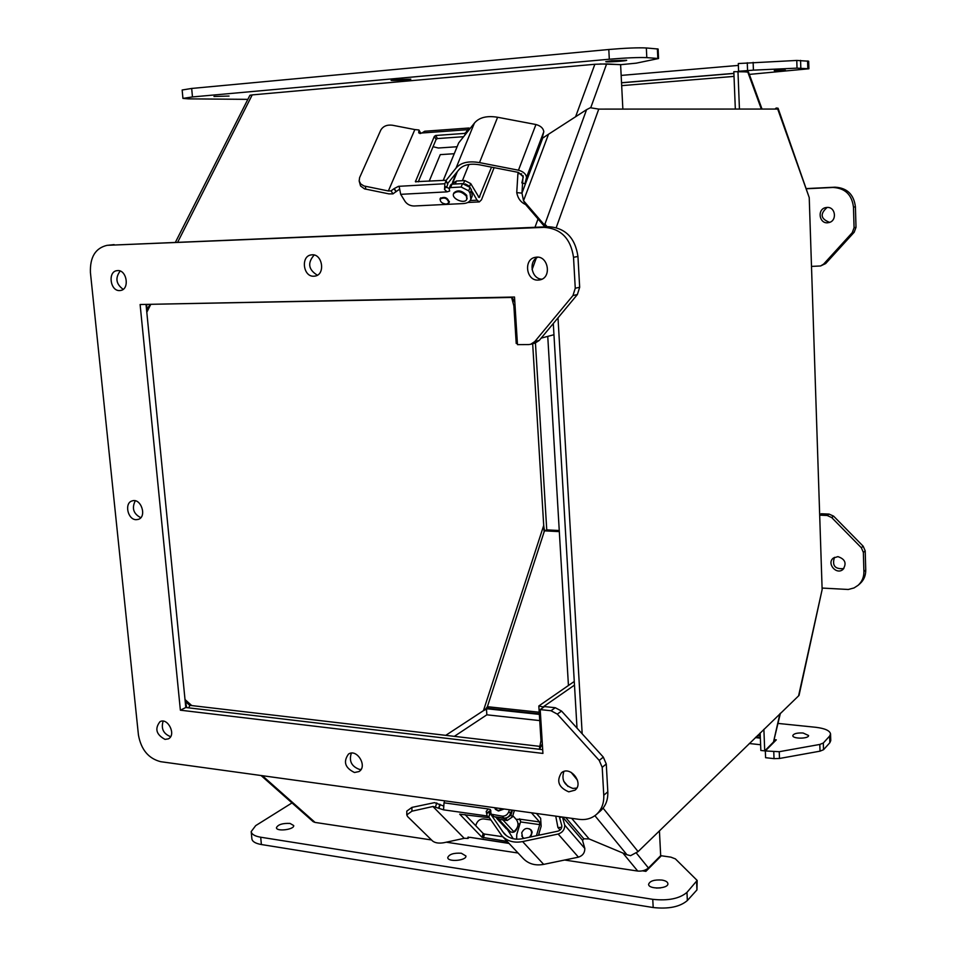 <?xml version="1.0" encoding="UTF-8"?>
<svg xmlns="http://www.w3.org/2000/svg" width="956" height="956" viewBox="0 0 956 956"><rect width="100%" height="100%" fill="white"/><g stroke="black" fill="none" stroke-linecap="round" stroke-linejoin="round"><path stroke-width="1.43" d="M247.855 99.352L188.404 98.862L182.931 98.396L192.467 96.938L609.307 59.224C625.881 57.838 638.381 57.312 646.806 57.623L658.553 58.531L636.29 63.156L621.328 64.626L600.081 63.956M748.536 72.166L738.594 71.282L753.424 70.147L797.029 68.139L808.907 68.772L749.361 74.401M621.531 82.718L733.909 73.373M774.276 70.589L785.402 70.182L774.276 70.589M213.989 96.496L229.046 96.054L213.989 96.496M395.796 79.587L391.1 80.304C390.729 80.997 411.331 79.814 410.805 79.169L395.796 79.587M611.912 60.694L605.769 61.626C605.351 62.415 627.22 61.005 626.682 60.276L611.912 60.694M658.553 58.531L658.11 49.019L646.34 47.967C637.903 47.561 625.391 48.075 608.805 49.497L191.678 88.454L182.154 89.995L182.931 98.396M808.907 68.772L808.657 61.208L796.766 60.443L738.295 63.538L738.594 71.282M738.367 65.414L621.161 75.416M411.916 811.19L406.79 814.894L407.591 816.555L432.614 841.041C435.171 842.977 438.912 843.551 443.823 842.726L464.222 838.316L432.913 806.505L411.916 811.19L411.928 807.402L406.802 811.118L406.79 814.894M432.913 806.505L464.222 838.316M488.397 811.871L489.89 813.759L488.671 817.679L487.19 815.97L486.186 811.441L488.289 808.955L444.014 802.825L443.56 809.84L433.259 806.494M411.928 807.402L434.55 802.634L443.476 805.968M468.022 837.133L468.082 838.412L464.556 838.304M467.783 837.874L469.934 837.337L509.058 843.443M507.122 841.376L481.991 837.301L459.705 814.177L488.671 817.679M481.991 837.301L483.186 833.489L465.01 814.536M502.748 836.727L484.537 834.062L483.342 837.862M483.186 833.489L484.537 834.062M444.014 802.825L444.671 800.829M488.289 808.955L490.404 809.529L491.121 814.189L502.27 816.161C505.365 816.269 507.552 814.751 508.819 811.632L509.405 809.744M504.123 809.027L498.446 811.011L495.292 809.266M538.993 833.524L539.411 835.102M475.741 825.733L476.255 824.108C477.737 820.535 480.235 818.814 483.736 818.933L490.87 819.949M511.627 810.055L510.564 813.544C509.297 816.663 507.122 818.181 504.027 818.073L493.989 816.663L491.121 814.189M490.942 810.819L487.703 813.066L486.186 811.441M503.334 808.907L498.04 810.568L494.18 807.653M518.056 823.797L519.897 824.06M517.148 827.86C515.654 832.126 513.193 833.297 509.751 831.385L509.178 830.501M524.151 838.34L522.585 837.289L521.725 832.772C524.031 828.374 526.959 827.346 530.52 829.688C532.229 832.198 531.823 834.719 529.277 837.253M502.904 819.878L513.802 831.684C518.283 827.86 519.168 823.869 516.455 819.698L512.798 815.683M488.875 817.01L501.924 835.855C507.301 841.268 514.197 843.18 522.609 841.579L558.149 834.038C562.522 832.557 564.721 829.605 564.757 825.183L562.475 817.069M488.839 811.465L504.111 833.596C508.843 838.388 514.926 840.097 522.335 838.723L557.826 831.182C560.598 830.262 561.925 828.41 561.793 825.637L559.583 817.715L561.781 816.974M562.678 817.093L582.455 840.181L584.833 848.486C584.833 852.836 582.706 855.728 578.44 857.162L543.665 864.379C535.432 865.897 528.656 863.985 523.338 858.631L501.924 835.855M505.616 826.665L513.157 838.627M506.465 828.9L496.75 818.444M490.775 812.014L489.783 810.951M502.235 831.182L506.429 835.663M564.757 825.183L584.833 848.486M558.149 834.038L578.44 857.162M516.144 819.364L520.363 819.244L520.542 821.933L516.742 834.528L516.658 839.201M536.436 835.723L539.722 824.634L539.543 821.945L531.44 812.791M519.574 818.814L519.275 819.806M536.424 813.472L540.642 818.252L541.144 826.235L538.467 835.293M495.304 816.842L505.7 818.826L510.898 815.229L512.44 810.174M514.388 810.437L512.428 816.902L510.898 815.229M494.897 816.794L499.355 819.376L507.23 820.487L512.428 816.902M530.747 836.942L532.169 832.21L531.106 829.939L529.218 828.733M521.749 835.914L523.434 838.496M596.425 814.464L600.488 810.903C605.674 806.135 608.112 799.766 607.813 791.783L606.271 763.987L603.308 757.116L561.554 711.061L555.269 707.715L544.514 706.58L540.2 709.591L550.991 710.738L557.3 714.108L599.233 760.426L602.208 767.333L603.774 795.261C604.084 803.279 601.635 809.672 596.425 814.464C591.597 818.563 585.801 820.188 579.025 819.34L160.728 761.693C148.538 758.586 141.106 749.671 138.429 734.949L90.426 272.579C89.888 257.116 95.457 248.034 107.144 245.322L544.119 227.349C560.933 228.544 570.732 238.522 573.516 257.284L575.261 288.234L572.967 295.535L534.739 341.615L530.616 344.303L528.596 344.578L517.471 344.638L514.507 297.029L140.114 304.522L180.373 710.188L185.799 707.512L146.029 304.402M530.616 344.303L535.157 343.073L539.28 340.396L577.376 294.544L579.671 287.278L577.95 256.495C575.177 237.829 565.426 227.898 548.684 226.715L107.144 245.322M542.697 749.671L185.799 707.512M541.885 279.176C531.428 279.068 528.13 261.072 537.881 257.212M140.771 517.698C133.434 513.814 131.605 508.186 135.274 500.813M317.344 275.197C308.358 269.628 307.294 262.912 314.154 255.049M170.634 736.634L170.479 736.622C163.345 733.73 160.895 728.58 163.141 721.159M361.069 769.425L359.384 769.401C351.473 766.365 348.797 760.952 351.354 753.137M576.767 788.079L572.943 788.425C564.255 785.39 561.244 779.738 563.885 771.504M123.157 289.321C116.023 284.063 115.031 277.969 120.169 271.05M180.373 710.188L542.924 753.424L540.2 709.591M538.144 280.084C525.908 280.98 523.35 258.825 535.527 257.307C548.158 254.559 552.425 277.981 539.674 279.917L538.144 280.084M136.087 519.682C127.638 519.706 124.113 502.88 132.167 500.908C141.022 497.658 147.32 516.945 138.202 519.407L136.087 519.682M313.843 276.212C303.016 277.049 300.531 255.826 311.381 254.894C322.459 252.874 325.936 274.958 314.751 276.129L313.843 276.212M165.041 739.394C156.21 734.602 154.537 728.699 159.999 721.672C167.909 717.215 176.609 735.152 168.328 738.857L165.041 739.394M354.485 772.508C344.997 767.847 343.013 761.705 348.522 754.057C356.947 748.273 367.869 766.509 358.99 771.564L354.485 772.508M568.76 791.843C558.627 787.493 556.189 781.136 561.459 772.783C570.158 765.159 584.271 783.191 575.01 790.158L568.76 791.843M119.655 290.564C110.131 291.305 107.538 271.361 117.086 270.656C126.778 268.935 130.159 289.632 120.348 290.505L119.655 290.564M558.005 317.858L582.18 733.814M594.895 815.683L626.933 854.736L630.59 855.668L638.094 851.605L799.025 695.442L822.136 589.577L809.23 197.593L778.076 108.243L777.718 109.056L598.755 109.103L590.342 107.741L586.566 109.665L544.932 224.11L547.191 226.763M553.297 323.522L577.006 728.102M775.053 109.056L776.212 108.004L778.076 108.243M626.933 854.736L589.135 838.95L583.829 838.782L565.665 817.5M548.278 134.856L523.53 200.724L521.952 193.112L542.781 137.951L586.566 109.665M544.848 226.871L525.573 204.488L523.53 200.724L543.737 224.158L544.932 224.11L546.318 226.811M775.376 109.056L776.212 108.004M545.183 226.859L543.737 224.158M582.527 840.455L583.829 838.782M525.573 204.488C520.841 202.397 517.889 198.442 516.742 192.634L521.952 193.112L523.052 175.557M533.567 160.919L532.91 162.675M555.747 816.137L557.934 827.549L561.734 827.322M560.096 830.023L557.934 827.549M521.701 173.908L517.913 173.574L516.742 192.634M518.367 172.391L517.913 173.574M539.315 713.797L488.803 708.384L485.039 709.782M544.06 531.189L532.671 343.754L543.713 525.465L483.449 710.655L445.771 735.343L485.313 709.436M175.51 242.095L249.922 95.265L252.253 94.895M177.792 241.999L252.217 94.895L594.859 64.279L606.63 63.909L620.611 64.697L622.858 109.092M186.731 707.631L185.01 699.541L146.806 312.254L146.746 304.39M261.06 775.519L313.21 821.694L315.074 822.423L431.526 839.966M483.449 710.655L484.501 710.177M760.331 737.518L755.945 737.04M559.32 531.62L544.454 530.855L543.713 525.465M621.531 82.814L733.909 73.469M150.14 304.319L146.985 309.469M147.2 309.577L146.854 310.688M191.774 705.576L185.01 699.541L185.679 702.206M185.906 702.051L189.814 705.349L188.738 707.87L189.814 705.349L540.128 746.409M446.297 842.2L518.068 853.015M564.602 860.03L637.724 871.059C642.014 871.394 645.587 870.366 648.443 867.988L660.68 855.656L659.425 830.872M484.847 710.021L487.381 706.723L488.779 708.396M488.803 708.384L487.393 706.699L539.22 712.232M757.487 735.546L760.259 735.845M779.905 713.75L773.5 742.035L780.395 713.284M487.393 706.699L544.454 530.855M511.711 297.447L150.188 304.319M762.016 109.056L748.476 72.011L747.735 71.879L761.335 109.056M734.029 76.396L621.675 85.646M773.5 742.035L764.728 750.878L760.845 750.448L760.151 732.953M763.88 729.332L764.728 750.878M735.331 109.068L733.838 71.676L747.735 71.879M737.96 71.33L739.442 109.056M515.057 305.884L513.874 305.908L516.216 343.455L517.399 343.455M511.986 297.077L514.854 302.562M541.156 338.137L553.954 334.731M511.508 297.089L513.874 305.908M543.797 707.082L538.826 705.97L540.988 740.625L542.136 740.757M542.327 743.804L539.566 749.301M574.484 685.105L543.761 706.496M540.988 740.625L539.268 749.265M574.269 681.461L538.826 705.97M778.1 723.429L815.838 727.301C824.968 728.424 829.868 730.635 830.549 733.945L829.617 736.096L823.307 743.015L819.806 744.449L779.248 751.703L765.326 750.938L776.308 739.848L774.42 739.645M642.552 870.844L645.898 871.346L661.349 855.763L670.897 857.15L675.39 858.882L697.163 880.44L686.97 892.378C679.537 898.664 668.125 900.97 652.757 899.321L260.701 837.217C254.786 836.189 251.619 834.313 251.201 831.577L255.694 825.625L291.998 802.921M760.355 738.14L755.371 737.602M539.351 714.383L487.237 708.79M661.97 880.07C654.298 879.532 649.841 880.942 648.61 884.3C648.371 889.594 668.626 888.901 667.897 883.643C667.635 881.898 665.651 880.715 661.97 880.07M461.318 853.23C453.682 852.8 449.165 854.246 447.755 857.568C447.623 862.324 466.719 860.663 465.93 855.99L461.318 853.23M803.112 733.013C797.125 732.726 793.695 733.599 792.799 735.63C792.512 739.048 809.051 738.916 808.561 735.499L803.112 733.013M290.05 823.427C282.558 823.116 278.029 824.538 276.439 827.705C276.38 831.887 294.496 829.617 293.707 825.554L290.05 823.427M765.326 750.938L765.589 757.69L774.025 758.646L779.499 758.478L820.033 751.165L823.534 749.719L829.832 742.74L830.764 740.565L830.549 733.945M251.201 831.577L251.882 838.818C252.288 841.579 255.455 843.479 261.382 844.53L653.187 907.531C668.543 909.204 679.931 906.874 687.352 900.54L696.948 889.917L697.163 880.44M454.339 736.347L486.855 714.813L486.461 709.041M486.855 714.813L539.746 720.597M749.289 743.517L760.618 744.748M660.608 887.897L656.306 888.052M806.697 188.75L832.987 187.46C845.056 188.117 851.892 194.677 853.469 207.141L854.067 227.755L852.262 232.666L823.642 264.095L820.583 265.971L811.501 266.401M819.686 515.153L827.131 515.475L831.684 517.543L861.332 547.728L863.352 552.365L863.901 571.616C863.961 577.149 862.037 581.702 858.13 585.287L854.043 587.94L848.307 589.482L822.088 588.06M837.91 556.631L833.417 558.017C826.259 563.251 836.369 575.357 842.977 569.441C846.908 563.371 845.223 559.105 837.91 556.631M827.012 207.44L826.115 207.536C816.579 208.814 819.232 224.851 828.601 222.617C837.313 221.302 835.795 206.663 827.012 207.44M820.583 265.971L825.661 263.557L854.198 232.224L856.002 227.337L855.417 206.795C853.839 194.379 847.028 187.842 834.994 187.185L806.637 188.571M858.13 585.287L859.982 583.662C863.877 580.089 865.801 575.548 865.742 570.027L865.204 550.847L863.184 546.223L833.62 516.156L829.091 514.089L821.192 513.754L819.674 514.818M559.248 530.508L546.748 529.875L544.705 530.867L544.358 529.349M546.748 529.875L535.444 342.989M834.468 557.336C831.899 565.677 835.018 569.418 843.837 568.581M827.143 207.44C819.782 213.917 820.595 218.888 829.593 222.342M392.307 125.212C386.917 124.591 383.069 126.24 380.763 130.147L359.599 177.649L359.169 181.007L360.747 183.97L363.973 185.966L388.363 190.961L414.856 129.574L392.307 125.212M414.856 129.574L388.363 190.961M420.843 133.41L418.931 129.992L415.215 129.598M359.169 181.007L360.555 185.978L364.511 188.87L388.841 193.865L392.964 193.877L391.076 190.853L388.734 190.985M418.931 129.992L420.305 133.505M399.5 189.288L396.119 191.582L394.242 188.559L391.076 190.853M394.242 188.559L398.473 186.336L399.25 186.934L400.695 194.331L405.153 201.549C407.292 204.417 410.267 205.899 414.067 205.994L463.242 203.568C467.197 203.293 469.743 201.871 470.878 199.302L470.065 193.231L468.691 190.83L461.139 187.029L450.575 187.603L449.177 188.392L449.631 191.057L447.109 191.857L444.528 189.503L444.875 183.743L445.938 181.126L447.743 184.209L446.548 187.579M418.25 181.855L436.103 139.468L434.335 136.385L415.418 181.712L445.269 180.314L445.938 181.126M434.335 136.385L435.685 135.477L464.52 133.422L465.883 132.502L466.313 133.29M467.018 129.729L421.895 133.004L424.727 131.235L468.775 128.02L465.883 132.502M421.895 133.004L418.716 132.884L418.931 131.127M396.119 191.582L392.964 193.877M468.775 128.02L469.611 128.224L468.846 130.112M435.685 135.477L437.454 138.56L463.6 136.72M437.454 138.56L436.103 139.468M447.265 183.397L447.743 184.209M440.047 199.434L440.166 198.537C444.624 196.291 447.647 197.569 449.26 202.349L448.711 203.09M453.777 193.327L453.909 192.897C457.625 189.587 461.903 190.399 466.731 195.335L466.934 198.8M433.056 146.722L438.35 148.013L457.052 146.746M444.528 189.503L445.699 186.647L449.129 188.547M470.878 199.302L472.228 195.908L471.428 189.826L470.053 187.424L462.513 183.612L451.961 184.197L450.563 184.986L449.177 188.392M466.397 196.183L466.803 199.23C465.07 204.536 451.172 198.8 453.562 193.745C457.279 190.435 461.557 191.248 466.397 196.183M446.404 204.142C442.21 203.628 440.119 201.943 440.142 199.099C444.421 196.948 447.336 198.167 448.89 202.768L446.404 204.142M443.261 180.421L458.689 142.91L443.202 180.433M457.386 171.566L453.18 181.903M458.689 142.91L474.403 123.109C479.135 117.445 486.867 115.497 497.61 117.265L535.946 124.519C540.714 125.857 543.331 128.247 543.797 131.725L542.136 138.238L524.94 183.767L522.585 183.098M447.731 183.672L445.938 180.588L456.036 168.089L474.403 123.109M447.647 183.516L458.916 169.69C463.074 164.838 469.946 163.213 479.554 164.814L518.439 172.403L523.314 176.884L521.833 182.895M524.94 183.767L526.529 177.374C526.015 173.956 523.326 171.566 518.475 170.204L479.494 162.604C468.571 160.739 460.756 162.568 456.036 168.089M456.466 172.701L452.535 182.345M543.797 131.725L526.529 177.374M535.946 124.519L518.475 170.204M469.492 186.623L470.711 183.576L479.111 197.557L491.527 167.145M454.184 153.725L440.25 154.633L429.172 181.234M494.109 167.647L481.501 199.768L479.338 201.907L477.068 200.198L472.3 191.845M470.711 183.576L464.736 180.553L456.442 181.019L451.196 184.377M468.368 185.548L465.202 183.946M657.824 58.376L657.381 48.852M646.34 47.967L646.806 57.623M608.805 49.497L609.307 59.224M191.678 88.454L192.467 96.938M807.581 60.957L807.832 68.557M800.566 60.395L800.817 68.079M796.766 60.443L797.029 68.139M753.125 62.379L753.424 70.147M747.269 62.761L747.568 70.529M435.506 806.804L436.784 802.944M438.637 808.131L439.903 804.259M469.934 837.337L508.723 843.084M487.19 815.97L443.56 809.84M468.177 837.109L467.89 837.982M438.888 808.382L440.166 804.522M488.588 817.476L489.807 813.556M508.819 811.632L510.564 813.544M502.27 816.161L504.027 818.073M492.221 814.751L493.989 816.663M522.609 841.579L543.665 864.379M520.363 819.244L539.543 821.945M539.722 824.634L520.542 821.933M499.355 819.376L497.813 817.715M505.7 818.826L507.23 820.487M606.271 763.987L602.208 767.333M603.774 795.261L607.813 791.783M108.159 245.25L114.123 244.617M544.119 227.349L548.684 226.715M573.516 257.284L577.95 256.495M575.261 288.234L579.671 287.278M572.967 295.535L577.376 294.544M534.739 341.615L539.28 340.396M550.991 710.738L555.269 707.715M557.3 714.108L561.554 711.061M599.233 760.426L603.308 757.116M603.093 808.143L638.094 851.605M798.654 695.526L822.136 589.577M809.23 197.593L777.718 109.056M598.755 109.103L556.237 227.588M571.64 818.324L589.135 838.95M315.074 822.411L262.362 775.698M146.806 312.254L150.642 304.629M534.99 227.277L538.037 218.972M575.763 116.273L594.859 64.279M637.724 871.047L623.24 853.469M568.055 786.465L563.705 781.195M532.086 269.604L536.232 258.192M590.76 107.681L606.63 63.909M648.443 867.988L636.636 853.385M577.508 780.263L571.079 772.317M823.307 743.015L823.534 749.719M829.832 742.74L829.617 736.096M261.382 844.53L260.701 837.217M653.187 907.531L652.757 899.321M687.352 900.54L686.97 892.378M696.948 889.917L696.577 881.862M774.025 758.646L773.774 751.87M779.499 758.478L779.248 751.703M820.033 751.165L819.806 744.449M854.067 227.755L856.002 227.337M855.417 206.795L853.469 207.141M834.994 187.185L832.987 187.46M865.742 570.027L863.901 571.616M865.204 550.847L863.352 552.365M863.184 546.223L861.332 547.728M833.62 516.156L831.684 517.543M829.091 514.089L827.131 515.475M825.661 263.557L823.642 264.095M854.198 232.224L852.262 232.666M365.312 186.324L365.849 189.228M398.473 186.336L444.875 183.743M396.023 191.809L394.147 188.786M418.716 131.605L419.827 133.493M465.225 134.677L464.52 133.422M415.418 181.162L415.908 181.975M400.695 194.331L447.109 191.857M450.575 187.603L451.961 184.197M461.139 187.029L462.513 183.612M468.691 190.83L470.053 187.424M470.065 193.231L471.428 189.826M497.61 117.265L479.494 162.604M478.311 196.912L479.84 196.84M470.185 200.545L477.068 200.198M455.223 184.018L456.442 181.019M464.736 180.553L463.493 183.636M468.082 838.412L468.5 837.098M531.895 831.218L530.52 829.688M523.649 838.448L522.585 837.289M498.757 819.268L510.6 832.031M542.243 137.807L544.036 137.353M512.535 299.073L511.986 297.902M453.909 192.897L453.562 193.745M467.149 198.382L466.803 199.23M440.656 197.856L440.142 199.099M449.392 201.537L448.89 202.768M462.405 180.684L468.954 164.456M568.438 685.5L547.752 336.381M479.338 201.907L467.771 202.481"/></g></svg>
